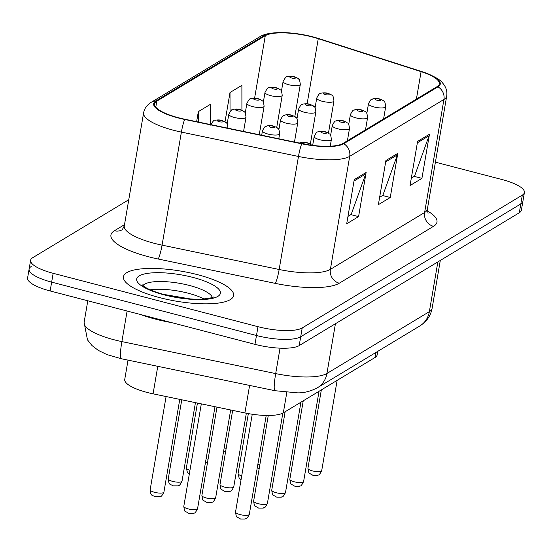 <?xml version="1.0" encoding="UTF-8"?>
<svg xmlns="http://www.w3.org/2000/svg" width="552" height="552" viewBox="0 0 552 552"><rect width="100%" height="100%" fill="white"/><g stroke="black" fill="none" stroke-linecap="round" stroke-linejoin="round"><path stroke-width="0.83" d="M377.761 351.355L377.147 354.922A34.914 9.508 -170.3 0 1 375.077 357.468L283.321 412.841A34.914 9.508 -170.3 0 1 244.902 412.937L153.07 393.831A34.914 9.508 -170.3 0 1 147.274 392.479A34.914 9.508 -170.3 0 1 124.738 379.424L128.036 360.132M159.535 297.604A55.862 15.208 9.7 0 0 233.599 295.548A55.862 15.208 9.7 0 0 197.54 274.668A55.862 15.208 9.7 0 0 123.469 276.724A55.862 15.208 9.7 0 0 159.535 297.604A55.862 15.208 9.7 0 0 233.599 295.548A55.862 15.208 9.7 0 0 197.54 274.668A55.862 15.208 9.7 0 0 123.469 276.724A55.862 15.208 9.7 0 0 159.535 297.604M178.641 117.783A37.246 10.143 -170.3 0 1 154.601 103.859A37.246 10.143 -170.3 0 1 156.816 101.147L265.291 35.68A37.246 10.143 -170.3 0 1 318.256 38.695L421.093 71.65A37.246 10.143 -170.3 0 1 439.337 83.897A37.246 10.143 -170.3 0 1 437.129 86.609L342.889 143.485A37.246 10.143 -170.3 0 1 301.909 143.589L184.823 119.225A37.246 10.143 -170.3 0 1 178.641 117.783M178.324 117.976A38.171 10.391 9.7 0 0 184.665 119.453L301.744 143.817A38.171 10.391 9.7 0 0 343.751 143.713L437.991 86.836A38.171 10.391 9.7 0 0 421.555 71.505L318.711 38.55A38.171 10.391 9.7 0 0 310.603 36.287A38.171 10.391 9.7 0 0 292.367 33.168A38.171 10.391 9.7 0 0 264.429 35.452L155.954 100.919A38.171 10.391 9.7 0 0 178.324 117.976M31.181 266.54A34.914 9.508 9.7 0 0 29.111 269.086L27.6 277.918A34.914 9.508 9.7 0 0 50.142 290.966L254.969 344.344A34.914 9.508 9.7 0 0 299.191 345.607L519.308 212.755L520.819 203.929A34.914 9.508 9.7 0 0 522.889 201.383A34.914 9.508 9.7 0 1 520.819 203.929L300.695 336.775L520.819 203.929L522.323 195.097A34.914 9.508 9.7 0 0 524.4 192.551A34.914 9.508 9.7 0 0 501.858 179.497L435.404 162.178M254.969 344.344L256.48 335.512A34.914 9.508 9.7 0 0 300.695 336.775A34.914 9.508 9.7 0 1 256.48 335.512L51.646 282.134L256.48 335.512L257.991 326.687A34.914 9.508 9.7 0 0 302.206 327.943L522.323 195.097M29.111 269.086A34.914 9.508 9.7 0 0 51.646 282.134A34.914 9.508 9.7 0 1 29.111 269.086L30.622 260.254A34.914 9.508 9.7 0 0 53.158 273.302L257.991 326.687M128.768 199.72L32.692 257.708A34.914 9.508 9.7 0 0 30.622 260.254M366.128 172.459L358.579 216.612L346.704 223.781L354.246 179.628L366.128 172.459A9.308 8.542 -121.1 0 1 365.734 173.956L354.011 181.035M429.47 134.226L421.921 178.379L410.046 185.548L417.595 141.395L429.47 134.226A9.308 8.542 -121.1 0 1 429.077 135.73L417.353 142.802M397.799 153.346L390.25 197.499L378.375 204.668L385.917 160.508L397.799 153.346A9.308 8.542 -121.1 0 1 397.406 154.843L385.682 161.915M241.914 110.193L241.886 85.339L230.011 92.508L225.009 121.764M210.236 124.517L210.215 104.459L198.34 111.628L196.622 121.681M390.25 197.499L382.584 195.498M379.638 197.278L382.853 195.339L397.406 154.843M421.921 178.379L414.255 176.385M411.309 178.165L414.524 176.219L429.077 135.73M358.579 216.612L350.913 214.618M347.96 216.398L351.182 214.452L365.734 173.956M198.34 111.628L198.347 122.04M230.011 92.508L230.032 111.49M519.308 212.755A34.914 9.508 9.7 0 0 521.378 210.208L524.4 192.551M140.491 314.516A58.195 15.842 9.7 0 0 155.153 319.056A58.195 15.842 9.7 0 0 171.493 322.589M157.775 366.321L153.07 393.831M249.607 385.427L244.902 412.937M286.805 392.486L283.321 412.841M375.933 352.459L375.077 357.468M156.816 101.147L155.788 107.157M437.991 86.836A11.64 10.681 58.9 0 1 443.939 99.457L349.706 156.333A46.554 12.675 -170.3 0 1 298.473 156.457L181.394 132.1A46.554 12.675 -170.3 0 1 173.666 130.293A46.554 12.675 -170.3 0 1 143.61 112.891L124.29 225.927A46.554 12.675 9.7 0 0 154.339 243.328A46.554 12.675 9.7 0 0 162.074 245.136L279.153 269.493A46.554 12.675 9.7 0 0 330.386 269.369L424.619 212.492A46.554 12.675 9.7 0 0 427.386 209.098L428.048 213.341M184.665 119.453A11.64 1.463 -78.2 0 0 181.394 132.1L162.074 245.136A11.64 1.463 101.8 0 1 158.155 259.012A58.195 15.842 -170.3 0 1 114.388 230.764L124.504 224.65M427.303 210.885A58.195 15.842 -170.3 0 1 433.513 226.341L339.273 283.217A11.64 10.681 -121.1 0 1 330.386 269.369L349.706 156.333A11.64 10.681 -121.1 0 0 343.751 143.713M421.555 71.505A11.64 5.168 -72.2 0 1 421.68 71.539C433.334 75.734 440.317 79.578 442.628 83.055C446.05 86.961 447.41 91.294 446.706 96.062A46.554 12.675 -170.3 0 1 443.939 99.457L424.619 212.492A11.64 10.681 -121.1 0 0 433.513 226.341M318.711 38.55A11.64 5.168 -72.2 0 1 318.835 38.585L421.68 71.539A11.64 5.168 -72.2 0 1 421.811 71.587M339.273 283.217A58.195 15.842 -170.3 0 1 275.241 283.369A11.64 1.463 101.8 0 0 279.153 269.493L298.473 156.457A11.64 1.463 -78.2 0 1 301.744 143.817M310.603 36.287L318.835 38.585A11.64 5.168 -72.2 0 1 318.959 38.626M264.429 35.452A11.64 10.681 -121.1 0 0 259.619 36.874L151.144 102.341A11.64 10.681 58.9 0 1 155.954 100.919M275.241 283.369L158.155 259.012M53.158 273.302L50.142 290.966M302.206 327.943L299.191 345.607M114.388 230.764A11.64 10.681 -121.1 0 0 122.261 229.701L124.29 225.927M421.093 71.65L416.401 99.118M318.256 38.695L307.133 103.762M265.291 35.68L254.624 98.049M121.198 358.71A23.274 2.926 -78.2 0 1 121.882 341.598L275.696 373.601A46.554 12.675 9.7 0 0 326.929 373.476L429.359 311.652A46.554 12.675 9.7 0 0 432.126 308.257C431.077 314.012 428.393 318.856 424.088 322.803L419.83 325.963L317.393 387.787C310.528 391.333 303.924 393.017 297.569 392.851L275.006 390.712L121.198 358.71L106.95 354.584L98.277 350.368L92.032 345.573L87.471 339.853L84.104 322.396A46.554 12.675 9.7 0 0 114.154 339.797A46.554 12.675 9.7 0 0 121.882 341.598L127.112 311.024M275.006 390.712A23.274 2.926 -78.2 0 1 275.696 373.601L280.043 348.16M317.393 387.787A23.274 21.362 -121.1 0 0 326.929 373.476L335.43 323.734M419.83 325.963A23.274 21.362 -121.1 0 0 429.359 311.652L437.867 261.91M154.663 492.336A6.983 1.904 9.7 0 0 163.923 492.08C160.666 498.573 160.66 495.627 159.776 496.772L155.181 496.772C152.414 494.902 150.765 496.786 150.158 489.727A6.983 1.904 9.7 0 0 154.663 492.336M227.914 128.099A8.729 2.374 -170.3 0 1 227.893 128.188L227.914 128.099C226.969 120.688 225.961 123.538 225.395 122.04L221.766 120.398C219.889 119.839 217.654 119.798 215.052 120.288C214.266 119.625 212.817 121.254 210.705 125.159M219.261 121.709A2.912 0.793 9.7 0 0 222.946 121.813A2.912 0.793 9.7 0 0 221.242 120.508A2.912 0.793 9.7 0 0 217.557 120.405A2.912 0.793 9.7 0 0 219.261 121.709M197.568 508.668C194.311 515.161 194.297 512.215 193.421 513.36L188.818 513.36L185.293 511.338C184.803 511.725 184.306 510.048 183.802 506.315A6.983 1.904 9.7 0 0 188.308 508.923A6.983 1.904 9.7 0 0 197.568 508.668L214.99 406.714M249.311 514.333C246.054 520.826 246.04 517.879 245.164 519.025L240.562 519.025L237.029 517.003C236.546 517.39 236.049 515.713 235.538 511.98A6.983 1.904 9.7 0 0 240.051 514.588A6.983 1.904 9.7 0 0 249.311 514.333L266.209 415.463M306.622 142.761A2.912 0.793 9.7 0 0 302.938 142.657A2.912 0.793 9.7 0 0 304.642 143.955A2.912 0.793 9.7 0 0 308.327 144.065A2.912 0.793 9.7 0 0 306.622 142.761M204.033 299.005A35.473 9.66 9.7 0 0 188.149 293.202A35.473 9.66 9.7 0 0 150.213 289.807M212.278 297.431A35.473 9.66 9.7 0 0 189.474 285.474A35.473 9.66 9.7 0 0 142.954 285.584M192.979 277.421A42.456 11.557 9.7 0 0 139.207 275.89A42.456 11.557 9.7 0 0 164.096 294.851A42.456 11.557 9.7 0 0 217.861 296.383A42.456 11.557 9.7 0 0 192.979 277.421M172.769 481.413A6.983 1.904 9.7 0 0 182.029 481.158C178.772 487.651 178.758 484.704 177.882 485.85L173.28 485.85C170.513 483.98 168.871 485.863 168.256 478.805A6.983 1.904 9.7 0 0 172.769 481.413M243.57 131.452L246.013 117.176A8.729 2.374 -170.3 0 1 234.441 117.493A8.729 2.374 -170.3 0 1 228.804 114.236L227.141 123.965M237.36 110.779A2.912 0.793 9.7 0 0 241.045 110.89A2.912 0.793 9.7 0 0 239.34 109.586A2.912 0.793 9.7 0 0 235.656 109.482A2.912 0.793 9.7 0 0 237.36 110.779M259.247 134.709L264.111 106.253A8.729 2.374 -170.3 0 1 252.54 106.57A8.729 2.374 -170.3 0 1 246.903 103.307L245.24 113.043M255.466 99.857A2.912 0.793 9.7 0 0 259.15 99.96A2.912 0.793 9.7 0 0 257.446 98.663A2.912 0.793 9.7 0 0 253.761 98.56A2.912 0.793 9.7 0 0 255.466 99.857M189.308 474.085L187.342 472.264L186.362 467.882A6.983 1.904 9.7 0 0 189.971 470.235M276.731 127.415L282.217 95.323A8.729 2.374 -170.3 0 1 270.639 95.648A8.729 2.374 -170.3 0 1 265.008 92.384L263.345 102.12M273.564 88.934A2.912 0.793 9.7 0 0 277.249 89.038A2.912 0.793 9.7 0 0 275.545 87.74A2.912 0.793 9.7 0 0 271.86 87.637A2.912 0.793 9.7 0 0 273.564 88.934M206.131 458.567A6.983 1.904 9.7 0 0 208.07 459.312M294.83 116.493L300.316 84.401A8.729 2.374 -170.3 0 1 288.744 84.725A8.729 2.374 -170.3 0 1 283.107 81.461L281.444 91.19M291.663 78.011A2.912 0.793 9.7 0 0 295.348 78.115A2.912 0.793 9.7 0 0 293.643 76.818A2.912 0.793 9.7 0 0 289.959 76.707A2.912 0.793 9.7 0 0 291.663 78.011M224.229 447.644A6.983 1.904 9.7 0 0 226.168 448.383M215.666 497.745C212.41 504.238 212.403 501.292 211.519 502.437L206.917 502.437L203.391 500.416C202.908 500.802 202.411 499.125 201.901 495.392A6.983 1.904 9.7 0 0 206.407 498.001A6.983 1.904 9.7 0 0 215.666 497.745L230.667 409.977M268.079 134.081A8.729 2.374 -170.3 0 1 262.448 130.824C265.795 124.145 265.802 127.167 266.83 125.946C269.417 125.463 271.639 125.504 273.509 126.063L277.138 127.705C277.704 129.202 278.712 126.353 279.657 133.763A8.729 2.374 -170.3 0 1 268.079 134.081M272.985 126.173A2.912 0.793 9.7 0 0 269.3 126.07A2.912 0.793 9.7 0 0 271.004 127.367A2.912 0.793 9.7 0 0 274.689 127.477A2.912 0.793 9.7 0 0 272.985 126.173M233.765 486.823C230.508 493.315 230.501 490.369 229.618 491.515L225.023 491.515L221.49 489.493C221.007 489.879 220.51 488.203 220 484.47A6.983 1.904 9.7 0 0 224.505 487.078A6.983 1.904 9.7 0 0 233.765 486.823L246.344 413.227M286.184 123.158A8.729 2.374 -170.3 0 1 280.547 119.894C283.9 113.215 283.9 116.244 284.929 115.016C287.516 114.54 289.745 114.581 291.608 115.14L295.237 116.782C295.803 118.28 296.81 115.423 297.756 122.841A8.729 2.374 -170.3 0 1 286.184 123.158M291.083 115.251A2.912 0.793 9.7 0 0 287.399 115.147A2.912 0.793 9.7 0 0 289.103 116.444A2.912 0.793 9.7 0 0 292.788 116.548A2.912 0.793 9.7 0 0 291.083 115.251M241.052 479.743L239.106 477.963L238.098 473.54A6.983 1.904 9.7 0 0 241.707 475.9M304.283 112.235A8.729 2.374 -170.3 0 1 298.646 108.972C301.999 102.292 302.006 105.322 303.027 104.093C305.615 103.617 307.843 103.659 309.707 104.218L313.343 105.853C313.902 107.357 314.909 104.5 315.854 111.911A8.729 2.374 -170.3 0 1 304.283 112.235M309.182 104.328A2.912 0.793 9.7 0 0 305.498 104.225A2.912 0.793 9.7 0 0 307.202 105.522A2.912 0.793 9.7 0 0 310.886 105.625A2.912 0.793 9.7 0 0 309.182 104.328M267.409 503.41C264.153 509.903 264.139 506.957 263.263 508.102L258.66 508.102L255.134 506.08C254.644 506.467 254.148 504.79 253.644 501.057A6.983 1.904 9.7 0 0 258.15 503.666A6.983 1.904 9.7 0 0 267.409 503.41L282.845 413.11M319.822 139.746A8.729 2.374 -170.3 0 1 314.185 136.482C317.538 129.81 317.545 132.832 318.573 131.604C321.16 131.128 323.382 131.169 325.245 131.728L328.882 133.37C329.44 134.867 330.455 132.011 331.393 139.428A8.729 2.374 -170.3 0 1 319.822 139.746M324.728 131.838A2.912 0.793 9.7 0 0 321.043 131.735A2.912 0.793 9.7 0 0 322.748 133.032A2.912 0.793 9.7 0 0 326.432 133.135A2.912 0.793 9.7 0 0 324.728 131.838M285.508 492.481C282.251 498.973 282.244 496.034 281.361 497.179L276.759 497.179L273.233 495.151C272.75 495.544 272.253 493.867 271.743 490.128A6.983 1.904 9.7 0 0 276.248 492.743A6.983 1.904 9.7 0 0 285.508 492.481L300.937 402.215M337.921 128.823A8.729 2.374 -170.3 0 1 332.29 125.559C335.637 118.88 335.644 121.909 336.672 120.681C339.259 120.205 341.481 120.246 343.351 120.805L346.98 122.447C347.539 123.945 348.553 121.088 349.499 128.499A8.729 2.374 -170.3 0 1 337.921 128.823M342.827 120.916A2.912 0.793 9.7 0 0 339.142 120.812A2.912 0.793 9.7 0 0 340.846 122.109A2.912 0.793 9.7 0 0 344.531 122.213A2.912 0.793 9.7 0 0 342.827 120.916M303.607 481.558C300.35 488.051 300.343 485.111 299.46 486.25L294.865 486.25L291.332 484.228C290.849 484.615 290.352 482.945 289.841 479.205A6.983 1.904 9.7 0 0 294.347 481.813A6.983 1.904 9.7 0 0 303.607 481.558L319.042 391.285M356.026 117.9A8.729 2.374 -170.3 0 1 350.389 114.637C353.742 107.957 353.742 110.986 354.77 109.758C357.358 109.282 359.587 109.324 361.45 109.876C364.361 110.931 365.907 111.78 366.073 112.422C366.583 112.063 367.094 113.781 367.597 117.576A8.729 2.374 -170.3 0 1 356.026 117.9M360.925 109.993A2.912 0.793 9.7 0 0 357.241 109.882A2.912 0.793 9.7 0 0 358.945 111.187A2.912 0.793 9.7 0 0 362.629 111.29A2.912 0.793 9.7 0 0 360.925 109.993M321.706 470.635C318.456 477.128 318.442 474.182 317.566 475.327L312.963 475.327L309.43 473.305C308.947 473.692 308.451 472.015 307.94 468.282A6.983 1.904 9.7 0 0 312.453 470.89A6.983 1.904 9.7 0 0 321.706 470.635L337.141 380.362M374.125 106.978A8.729 2.374 -170.3 0 1 368.488 103.714C371.841 97.035 371.848 100.057 372.869 98.836C375.457 98.359 377.685 98.394 379.548 98.953C382.467 100.009 384.006 100.857 384.171 101.499C384.682 101.14 385.192 102.858 385.696 106.653A8.729 2.374 -170.3 0 1 374.125 106.978M379.024 99.063A2.912 0.793 9.7 0 0 375.339 98.96A2.912 0.793 9.7 0 0 377.044 100.257A2.912 0.793 9.7 0 0 380.728 100.367A2.912 0.793 9.7 0 0 379.024 99.063M257.874 464.232A6.983 1.904 9.7 0 0 259.806 464.97M322.382 101.313A8.729 2.374 -170.3 0 1 316.744 98.049C320.098 91.37 320.105 94.399 321.133 93.171C323.713 92.695 325.942 92.736 327.805 93.288C330.724 94.344 332.263 95.192 332.435 95.834C332.946 95.475 333.449 97.193 333.953 100.988A8.729 2.374 -170.3 0 1 322.382 101.313M327.288 93.405A2.912 0.793 9.7 0 0 323.596 93.295A2.912 0.793 9.7 0 0 325.307 94.599A2.912 0.793 9.7 0 0 328.992 94.702A2.912 0.793 9.7 0 0 327.288 93.405M292.367 33.168C276.421 31.802 265.505 33.037 259.619 36.874M151.144 102.341C146.811 105.135 144.3 108.647 143.61 112.891M446.706 96.062L427.386 209.098M84.104 322.396L87.796 300.778M432.126 308.257L440.303 260.44M163.923 492.08L179.773 399.386M150.158 489.727L166.09 396.543M183.802 506.315L201.314 403.871M235.538 511.98L252.25 414.241M299.267 143.037L302.33 142.174L305.787 142.361L309.361 143.444L311.839 145.273M163.164 294.299L190.323 298.942M213.258 296.942C214.142 297.397 210.381 298.128 201.977 299.136C190.647 299.563 178.227 298.094 164.724 294.72C149.53 290.559 144.576 286.957 143.658 286.15L142.195 284.791M182.029 481.158L195.442 402.649M246.013 117.176C245.067 109.765 244.06 112.615 243.501 111.118L239.865 109.475C237.988 108.91 235.752 108.875 233.158 109.365C232.371 108.703 230.915 110.324 228.804 114.236M168.256 478.805L181.767 399.8M264.111 106.253C263.173 98.836 262.159 101.692 261.6 100.195L257.963 98.553C256.087 97.987 253.851 97.952 251.257 98.442C250.47 97.78 249.021 99.401 246.903 103.307M186.362 467.882L197.437 403.063M282.217 95.323C281.272 87.913 280.257 90.763 279.698 89.265L276.069 87.63C274.185 87.064 271.95 87.03 269.355 87.52C268.569 86.857 267.12 88.479 265.008 92.384M207.407 463.156L205.613 461.582M300.316 84.401C299.812 80.606 299.301 78.888 298.791 79.246C298.625 78.605 297.086 77.756 294.168 76.7C292.291 76.141 290.048 76.1 287.454 76.59C286.667 75.928 285.218 77.556 283.107 81.461M225.513 452.233L223.719 450.653M201.901 495.392L216.984 407.128M261.696 135.219L262.448 130.824M278.794 138.78L279.657 133.763M220 484.47L232.661 410.391M278.884 129.63L280.547 119.894M294.471 142.036L297.756 122.841M238.098 473.54L248.345 413.607M296.983 118.708L298.646 108.972M310.369 144.003L315.854 111.911M253.644 501.057L268.272 415.477M312.667 145.376L314.185 136.482M330.234 146.211L331.393 139.428M271.743 490.128L285.142 411.744M330.627 135.295L332.29 125.559M347.401 140.767L349.499 128.499M289.841 479.205L303.241 400.821M348.726 124.366L350.389 114.637M365.5 129.837L367.597 117.576M307.94 468.282L321.34 389.898M366.825 113.443L368.488 103.714M383.599 118.915L385.696 106.653M257.356 467.24L259.15 468.82M315.082 107.778L316.744 98.049M328.468 133.08L333.953 100.988"/></g></svg>
